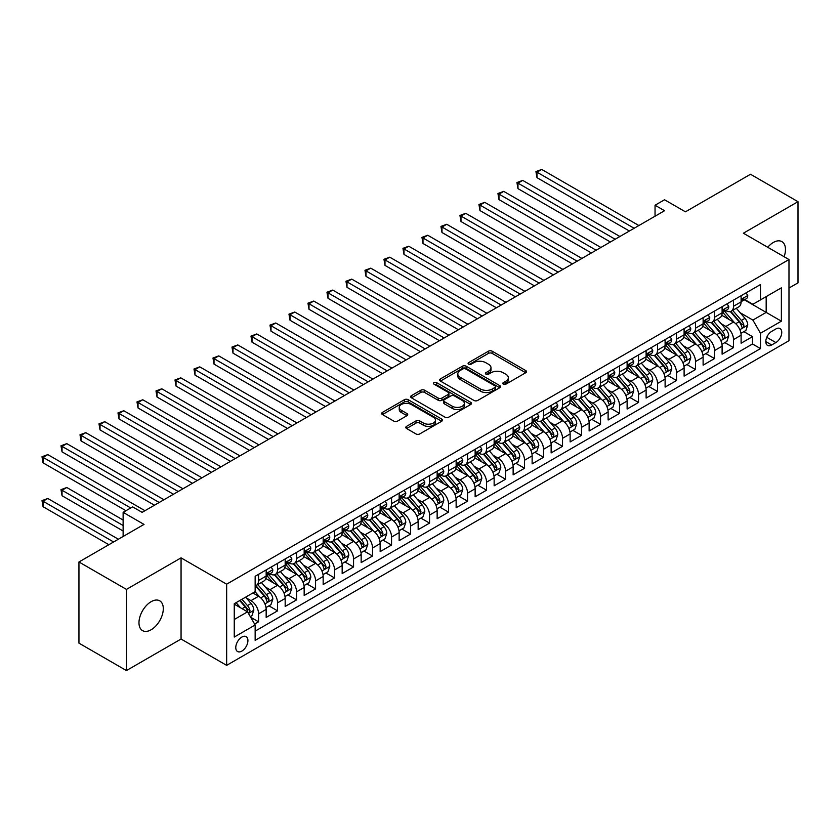 <?xml version="1.0" encoding="UTF-8"?>
<svg xmlns="http://www.w3.org/2000/svg" width="840" height="840" viewBox="0 0 840 840"><rect width="100%" height="100%" fill="white"/><g stroke="black" fill="none" stroke-linecap="round" stroke-linejoin="round"><path stroke-width="1.26" d="M503.307 384.163A1.848 1.071 0 0 0 505.921 384.163L525.735 372.729A2.635 1.522 0 0 0 526.502 371.647A2.635 1.522 0 0 0 525.735 370.577L492.167 351.194A2.635 1.522 0 0 0 488.439 351.194L468.626 362.639A1.848 1.071 0 0 0 468.09 363.384A1.848 1.071 0 0 0 468.626 364.14A1.848 1.071 0 0 0 471.24 364.14L473.802 362.659A8.442 4.872 0 0 1 485.73 362.659L488.534 364.276A8.442 4.872 0 0 1 491.001 367.721A8.442 4.872 0 0 1 488.534 371.165L485.971 372.645A1.848 1.071 0 0 0 485.425 373.401A1.848 1.071 0 0 0 485.971 374.157A1.848 1.071 0 0 0 488.576 374.157L491.138 372.677A8.442 4.872 0 0 1 503.076 372.677L505.869 374.283A8.442 4.872 0 0 1 508.347 377.738A8.442 4.872 0 0 1 505.869 381.181L503.307 382.662A1.848 1.071 0 0 0 502.772 383.407A1.848 1.071 0 0 0 503.307 384.163L503.307 382.662M151.137 629.759A17.199 9.922 120 0 0 162.372 614.607A17.199 9.922 120 0 0 159.737 600.831A17.199 9.922 120 0 0 151.137 601.682A17.199 9.922 120 0 0 139.902 616.833A17.199 9.922 120 0 0 142.537 630.62A17.199 9.922 120 0 0 151.137 629.759M784.109 256.725A17.199 9.922 120 0 0 781.904 241.626A17.199 9.922 120 0 0 773.304 242.487A17.199 9.922 120 0 0 767.728 247.265M241.857 651.095A8.599 4.967 120 0 0 247.464 643.524A8.599 4.967 120 0 0 246.152 636.636A8.599 4.967 120 0 0 241.857 637.056A8.599 4.967 120 0 0 236.24 644.637A8.599 4.967 120 0 0 237.552 651.525A8.599 4.967 120 0 0 241.857 651.095M406.581 426.342A2.635 1.522 0 0 0 405.804 427.413A2.635 1.522 0 0 0 406.581 428.495L415.989 433.933A2.635 1.522 0 0 0 419.727 433.933L441.725 421.229A2.635 1.522 0 0 0 442.502 420.147A2.635 1.522 0 0 0 441.725 419.076L408.167 399.693A2.635 1.522 0 0 0 404.429 399.693L382.431 412.398A2.635 1.522 0 0 0 381.654 413.48A2.635 1.522 0 0 0 382.431 414.55L393.803 421.124A2.635 1.522 0 0 0 397.53 421.124L406.949 415.685A2.635 1.522 0 0 0 407.726 414.603A2.635 1.522 0 0 0 406.949 413.532L401.31 410.277A7.056 4.074 0 0 1 399.242 407.39A7.056 4.074 0 0 1 403.599 403.631A7.056 4.074 0 0 1 411.285 404.513L433.388 417.27A7.056 4.074 0 0 1 435.445 420.147A7.056 4.074 0 0 1 431.099 423.917A7.056 4.074 0 0 1 423.402 423.034L419.727 420.903A2.635 1.522 0 0 0 415.989 420.903L406.581 426.342L406.581 428.495M788.981 288.057L798 282.849L798 201.684L750.509 174.258L685.44 211.827L664.545 199.763L655.043 205.244L664.545 210.725L142.118 512.347L132.615 506.867L123.123 512.347L123.123 536.476M126.441 589.397L126.441 670.562L181.062 639.03L181.062 557.865L126.441 589.397L78.95 561.981L144.018 524.412L123.123 512.347M181.062 557.865L226.653 584.188L788.981 259.539L788.981 340.704L226.653 665.353L226.653 584.188M798 201.684L743.379 233.216L788.981 259.539M473.991 400.449A2.635 1.522 0 0 0 477.719 400.449L499.716 387.744A2.635 1.522 0 0 0 500.493 386.673A2.635 1.522 0 0 0 499.716 385.592L466.158 366.209A2.635 1.522 0 0 0 462.431 366.209L440.423 378.913A2.635 1.522 0 0 0 439.645 379.995A2.635 1.522 0 0 0 440.423 381.066L473.991 400.449M434.721 384.562A1.848 1.071 0 0 1 436.601 384.825L436.601 382.631L470.726 402.329A2.635 1.522 0 0 1 471.492 403.41A2.635 1.522 0 0 1 470.726 404.481L448.718 417.186A2.635 1.522 0 0 1 444.99 417.186L411.421 397.814L411.421 395.661A2.635 1.522 0 0 0 410.655 396.732A2.635 1.522 0 0 0 411.421 397.814M411.421 395.661L420.84 390.222A2.635 1.522 0 0 1 424.568 390.222L438.186 398.076A2.635 1.522 0 0 0 441.913 398.076L448.161 394.475A2.635 1.522 0 0 0 448.928 393.393A2.635 1.522 0 0 0 448.161 392.322L433.986 384.143A1.848 1.071 0 0 1 433.451 383.387A1.848 1.071 0 0 1 434.584 382.399A1.848 1.071 0 0 1 436.601 382.631M126.441 670.562L78.95 643.146L78.95 561.981M254.625 624.089L258.573 621.81L250.688 617.264M246.204 597.891L250.971 600.642A10.742 6.206 60 0 1 258.573 613.809L266.165 609.42L266.165 617.421L277.568 610.848L268.926 605.85M265.199 586.919L269.966 589.68A10.742 6.206 60 0 1 277.568 602.837L285.169 598.448L285.169 606.459L296.562 599.875L287.921 594.888M284.193 575.957L288.971 578.707A10.742 6.206 60 0 1 296.562 591.864L304.164 587.486L304.164 595.486L315.567 588.903L306.915 583.916M303.198 564.984L307.965 567.735A10.742 6.206 60 0 1 315.567 580.902L323.159 576.513L323.159 584.525L334.562 577.941L325.92 572.953M322.193 554.022L326.959 556.773A10.742 6.206 60 0 1 334.562 569.929L342.163 565.551L342.163 573.552L353.556 566.969L344.915 561.981M341.187 543.05L345.954 545.8A10.742 6.206 60 0 1 353.556 558.968L361.158 554.578L361.158 562.579L372.55 556.006L363.909 551.009M360.181 532.077L364.959 534.839A10.742 6.206 60 0 1 372.55 547.995L380.153 543.606L380.153 551.618L391.556 545.034L382.904 540.047M379.187 521.115L383.954 523.866A10.742 6.206 60 0 1 391.556 537.033L399.147 532.644L399.147 540.645L410.55 534.072L401.909 529.074M398.181 510.143L402.948 512.904A10.742 6.206 60 0 1 410.55 526.061L418.152 521.672L418.152 529.683L429.544 523.1L420.903 518.112M417.175 499.181L421.943 501.931A10.742 6.206 60 0 1 429.544 515.088L437.147 510.709L437.147 518.711L448.539 512.127L439.897 507.14M436.17 488.208L440.947 490.959A10.742 6.206 60 0 1 448.539 504.126L456.141 499.737L456.141 507.749L467.544 501.165L458.892 496.178M455.175 477.246L459.942 479.997A10.742 6.206 60 0 1 467.544 493.154L475.136 488.765L475.136 496.776L486.538 490.193L477.897 485.205M474.169 466.274L478.937 469.024A10.742 6.206 60 0 1 486.538 482.192L494.141 477.803L494.141 485.804L505.533 479.231L496.892 474.233M493.164 455.301L497.942 458.062A10.742 6.206 60 0 1 505.533 471.219L513.135 466.83L513.135 474.842L524.538 468.258L515.886 463.27M512.169 444.339L516.936 447.09A10.742 6.206 60 0 1 524.538 460.257L532.13 455.868L532.13 463.869L543.533 457.296L534.891 452.298M531.163 433.367L535.931 436.128A10.742 6.206 60 0 1 543.533 449.284L551.135 444.895L551.135 452.907L562.527 446.324L553.885 441.336M550.158 422.405L554.925 425.156A10.742 6.206 60 0 1 562.527 438.312L570.129 433.933L570.129 441.935L581.522 435.351L572.88 430.364M569.153 411.432L573.93 414.183A10.742 6.206 60 0 1 581.522 427.35L589.124 422.961L589.124 430.973L600.526 424.389L591.875 419.401M588.158 400.47L592.925 403.221A10.742 6.206 60 0 1 600.526 416.378L608.118 411.989L608.118 420L619.521 413.417L610.88 408.429M607.152 389.498L611.919 392.249A10.742 6.206 60 0 1 619.521 405.416L627.123 401.026L627.123 409.028L638.516 402.455L629.874 397.457M626.147 378.525L630.913 381.286A10.742 6.206 60 0 1 638.516 394.443L646.118 390.054L646.118 398.066L657.51 391.482L648.869 386.495M645.141 367.563L649.919 370.314A10.742 6.206 60 0 1 657.51 383.481L665.112 379.092L665.112 387.093L676.515 380.52L667.863 375.522M664.146 356.591L668.913 359.352A10.742 6.206 60 0 1 676.515 372.508L684.106 368.12L684.106 376.131L695.51 369.548L686.868 364.56M683.141 345.629L687.908 348.38A10.742 6.206 60 0 1 695.51 361.536L703.111 357.157L703.111 365.159L714.504 358.575L705.863 353.588M702.135 334.656L706.913 337.407A10.742 6.206 60 0 1 714.504 350.574L722.106 346.185L722.106 354.197L733.509 347.613L733.509 339.602A10.742 6.206 -120 0 0 725.907 326.445L721.14 323.694M724.857 342.626L733.509 347.613M266.165 609.42A10.742 6.206 -120 0 0 258.573 596.253L252.872 592.966M285.169 598.448A10.742 6.206 -120 0 0 277.568 585.291L265.818 578.508M304.164 587.486A10.742 6.206 -120 0 0 296.562 574.319L284.812 567.536M323.159 576.513A10.742 6.206 -120 0 0 315.567 563.356L303.818 556.574M342.163 565.551A10.742 6.206 -120 0 0 334.562 552.384L322.812 545.601M361.158 554.578A10.742 6.206 -120 0 0 353.556 541.412L341.806 534.629M380.153 543.606A10.742 6.206 -120 0 0 372.55 530.45L360.801 523.667M399.147 532.644A10.742 6.206 -120 0 0 391.556 519.477L379.806 512.694M418.152 521.672A10.742 6.206 -120 0 0 410.55 508.515L398.8 501.732M437.147 510.709A10.742 6.206 -120 0 0 429.544 497.543L417.795 490.76M456.141 499.737A10.742 6.206 -120 0 0 448.539 486.581L436.8 479.798M475.136 488.765A10.742 6.206 -120 0 0 467.544 475.608L455.794 468.825M494.141 477.803A10.742 6.206 -120 0 0 486.538 464.636L474.789 457.853M513.135 466.83A10.742 6.206 -120 0 0 505.533 453.673L493.784 446.891M532.13 455.868A10.742 6.206 -120 0 0 524.538 442.701L512.788 435.918M551.135 444.895A10.742 6.206 -120 0 0 543.533 431.739L531.783 424.956M570.129 433.933A10.742 6.206 -120 0 0 562.527 420.767L550.778 413.983M589.124 422.961A10.742 6.206 -120 0 0 581.522 409.805L569.772 403.022M608.118 411.989A10.742 6.206 -120 0 0 600.526 398.832L588.777 392.049M627.123 401.026A10.742 6.206 -120 0 0 619.521 387.86L607.772 381.077M646.118 390.054A10.742 6.206 -120 0 0 638.516 376.897L626.766 370.115M665.112 379.092A10.742 6.206 -120 0 0 657.51 365.925L645.771 359.142M684.106 368.12A10.742 6.206 -120 0 0 676.515 354.963L664.766 348.18M703.111 357.157A10.742 6.206 -120 0 0 695.51 343.991L683.76 337.207M722.106 346.185A10.742 6.206 -120 0 0 714.504 333.029L702.755 326.245M775.866 328.965L771.687 331.38A8.326 4.809 120 0 0 766.248 338.719A8.326 4.809 120 0 0 767.529 345.387A8.326 4.809 120 0 0 771.687 344.978L775.866 342.562A8.326 4.809 120 0 0 781.305 335.223A8.326 4.809 120 0 0 780.034 328.556A8.326 4.809 120 0 0 775.866 328.965M234.255 619.51L247.548 611.835L255.15 624.992L255.15 640.353L760.484 348.6L760.484 333.239L752.881 320.082L740.135 312.721M255.15 624.992L234.255 637.056L234.255 603.719L255.15 591.654L255.15 576.293L760.484 284.54L760.484 299.901L781.379 287.837L781.379 321.174L760.484 333.239M269.871 573.825L269.966 573.877A10.742 6.206 60 0 0 275.342 574.413L282.944 570.024A10.742 6.206 -120 0 0 285.169 565.11L285.169 558.968M288.866 562.852L288.971 562.916A10.742 6.206 60 0 0 294.336 563.441L301.938 559.062A10.742 6.206 -120 0 0 304.164 554.138L304.164 547.995M307.86 551.891L307.965 551.943A10.742 6.206 60 0 0 313.341 552.478L320.933 548.09A10.742 6.206 -120 0 0 323.159 543.175L323.159 537.033M326.865 540.918L326.959 540.981A10.742 6.206 60 0 0 332.336 541.506L339.938 537.117A10.742 6.206 -120 0 0 342.163 532.203L342.163 526.061M345.86 529.956L345.954 530.009A10.742 6.206 60 0 0 351.33 530.544L358.932 526.155A10.742 6.206 -120 0 0 361.158 521.231L361.158 515.088M364.854 518.984L364.959 519.036A10.742 6.206 60 0 0 370.325 519.572L377.927 515.183A10.742 6.206 -120 0 0 380.153 510.269L380.153 504.126M383.849 508.011L383.954 508.074A10.742 6.206 60 0 0 389.33 508.61L396.921 504.221A10.742 6.206 -120 0 0 399.147 499.296L399.147 493.154M402.854 497.049L402.948 497.102A10.742 6.206 60 0 0 408.324 497.637L415.926 493.248A10.742 6.206 -120 0 0 418.152 488.334L418.152 482.192M421.848 486.077L421.943 486.14A10.742 6.206 60 0 0 427.319 486.665L434.921 482.286A10.742 6.206 -120 0 0 437.147 477.362L437.147 471.219M440.843 475.115L440.947 475.167A10.742 6.206 60 0 0 446.313 475.703L453.915 471.314A10.742 6.206 -120 0 0 456.141 466.399L456.141 460.257M459.848 464.142L459.942 464.205A10.742 6.206 60 0 0 465.318 464.73L472.909 460.341A10.742 6.206 -120 0 0 475.136 455.427L475.136 449.284M478.842 453.18L478.937 453.233A10.742 6.206 60 0 0 484.312 453.768L491.915 449.379A10.742 6.206 -120 0 0 494.141 444.455L494.141 438.312M497.837 442.207L497.942 442.26A10.742 6.206 60 0 0 503.307 442.796L510.909 438.406A10.742 6.206 -120 0 0 513.135 433.493L513.135 427.35M516.831 431.235L516.936 431.298A10.742 6.206 60 0 0 522.312 431.834L529.904 427.445A10.742 6.206 -120 0 0 532.13 422.52L532.13 416.378M535.836 420.273L535.931 420.326A10.742 6.206 60 0 0 541.307 420.861L548.909 416.472A10.742 6.206 -120 0 0 551.135 411.558L551.135 405.416M554.831 409.3L554.925 409.364A10.742 6.206 60 0 0 560.301 409.889L567.903 405.51A10.742 6.206 -120 0 0 570.129 400.586L570.129 394.443M573.825 398.339L573.93 398.391A10.742 6.206 60 0 0 579.296 398.927L586.898 394.538A10.742 6.206 -120 0 0 589.124 389.613L589.124 383.481M592.82 387.366L592.925 387.429A10.742 6.206 60 0 0 598.3 387.954L605.892 383.565A10.742 6.206 -120 0 0 608.118 378.651L608.118 372.508M611.825 376.404L611.919 376.457A10.742 6.206 60 0 0 617.295 376.992L624.897 372.603A10.742 6.206 -120 0 0 627.123 367.679L627.123 361.536M630.819 365.431L630.913 365.484A10.742 6.206 60 0 0 636.29 366.019L643.892 361.631A10.742 6.206 -120 0 0 646.118 356.717L646.118 350.574M649.813 354.459L649.919 354.522A10.742 6.206 60 0 0 655.284 355.058L662.886 350.669A10.742 6.206 -120 0 0 665.112 345.744L665.112 339.602M668.819 343.497L668.913 343.55A10.742 6.206 60 0 0 674.289 344.085L681.88 339.696A10.742 6.206 -120 0 0 684.106 334.782L684.106 328.639M687.813 332.524L687.908 332.588A10.742 6.206 60 0 0 693.284 333.113L700.885 328.734A10.742 6.206 -120 0 0 703.111 323.81L703.111 317.667M706.808 321.562L706.913 321.615A10.742 6.206 60 0 0 712.278 322.151L719.88 317.762A10.742 6.206 -120 0 0 722.106 312.837L722.106 306.695M255.15 631.134L752.504 343.991L752.504 336.641L741.101 343.224L741.101 335.213A10.742 6.206 -120 0 0 733.509 322.056L721.76 315.273M725.802 310.59L725.907 310.653A10.742 6.206 -120 0 0 731.283 311.178A10.742 6.206 -120 0 0 733.509 306.264L733.509 300.121M731.283 311.178L738.875 306.789A10.742 6.206 -120 0 0 741.101 301.875L741.101 295.733M258.573 574.319L258.573 580.461A10.742 6.206 60 0 1 256.347 585.385A10.742 6.206 60 0 1 255.15 585.816M256.347 585.385L263.939 580.997A10.742 6.206 -120 0 0 266.165 576.072L266.165 569.929M277.568 563.356L277.568 569.499A10.742 6.206 60 0 1 275.342 574.413M296.562 552.384L296.562 558.526A10.742 6.206 60 0 1 294.336 563.441M315.567 541.412L315.567 547.554A10.742 6.206 60 0 1 313.341 552.478M334.562 530.45L334.562 536.592A10.742 6.206 60 0 1 332.336 541.506M353.556 519.477L353.556 525.62A10.742 6.206 60 0 1 351.33 530.544M372.55 508.515L372.55 514.658A10.742 6.206 60 0 1 370.325 519.572M391.556 497.543L391.556 503.685A10.742 6.206 60 0 1 389.33 508.61M410.55 486.581L410.55 492.713A10.742 6.206 60 0 1 408.324 497.637M429.544 475.608L429.544 481.751A10.742 6.206 60 0 1 427.319 486.665M448.539 464.636L448.539 470.778A10.742 6.206 60 0 1 446.313 475.703M467.544 453.673L467.544 459.816A10.742 6.206 60 0 1 465.318 464.73M486.538 442.701L486.538 448.844A10.742 6.206 60 0 1 484.312 453.768M505.533 431.739L505.533 437.882A10.742 6.206 60 0 1 503.307 442.796M524.538 420.767L524.538 426.909A10.742 6.206 60 0 1 522.312 431.834M543.533 409.794L543.533 415.937A10.742 6.206 60 0 1 541.307 420.861M562.527 398.832L562.527 404.975A10.742 6.206 60 0 1 560.301 409.889M581.522 387.86L581.522 394.002A10.742 6.206 60 0 1 579.296 398.927M600.526 376.897L600.526 383.04A10.742 6.206 60 0 1 598.3 387.954M619.521 365.925L619.521 372.068A10.742 6.206 60 0 1 617.295 376.992M638.516 354.963L638.516 361.106A10.742 6.206 60 0 1 636.29 366.019M657.51 343.991L657.51 350.133A10.742 6.206 60 0 1 655.284 355.058M676.515 333.018L676.515 339.161A10.742 6.206 60 0 1 674.289 344.085M695.51 322.056L695.51 328.199A10.742 6.206 60 0 1 693.284 333.113M714.504 311.084L714.504 317.226A10.742 6.206 60 0 1 712.278 322.151M714.504 350.574L714.504 358.575M695.51 361.536L695.51 369.548M676.515 372.508L676.515 380.52M657.51 383.481L657.51 391.482M638.516 394.443L638.516 402.455M619.521 405.416L619.521 413.417M600.526 416.378L600.526 424.389M581.522 427.35L581.522 435.351M562.527 438.312L562.527 446.324M543.533 449.284L543.533 457.296M524.538 460.257L524.538 468.258M505.533 471.219L505.533 479.231M486.538 482.192L486.538 490.193M467.544 493.154L467.544 501.165M448.539 504.126L448.539 512.127M429.544 515.088L429.544 523.1M410.55 526.061L410.55 534.072M391.556 537.033L391.556 545.034M372.55 547.995L372.55 556.006M353.556 558.968L353.556 566.969M334.562 569.929L334.562 577.941M315.567 580.902L315.567 588.903M296.562 591.864L296.562 599.875M277.568 602.837L277.568 610.848M258.573 613.809L258.573 621.81M247.548 611.835L234.255 604.149M752.881 320.082L766.175 312.406L766.175 296.615L781.379 287.837M744.419 299.838L781.379 321.174M744.807 299.628L752.881 304.29L760.484 299.901M181.062 639.03L226.653 665.353M655.043 205.244L655.043 216.216M743.862 331.653L752.504 336.641M752.504 343.991L760.484 348.6M504.042 384.426L505.869 383.376A8.442 4.872 0 0 0 508.347 379.921L508.347 377.738M491.001 367.721L491.001 369.915A8.442 4.872 0 0 1 488.534 373.359L486.707 374.409M525.693 372.75L492.167 353.388A2.635 1.522 0 0 0 488.439 353.388L469.361 364.403M499.716 385.592L499.716 387.744L466.158 368.403A2.635 1.522 0 0 0 462.431 368.403L440.454 381.087M495.054 387.419A1.848 1.071 0 0 0 495.6 386.673A1.848 1.071 0 0 0 495.054 385.917L465.591 368.907A1.848 1.071 0 0 0 462.987 368.907L460.278 370.461A8.442 4.872 0 0 0 457.81 373.916A8.442 4.872 0 0 0 460.278 377.36L480.417 388.983A8.442 4.872 0 0 0 492.356 388.983L495.054 387.419L495.054 389.613A1.848 1.071 0 0 0 495.6 388.868L495.6 386.673M457.81 373.916L457.81 376.11A8.442 4.872 0 0 0 460.278 379.554L460.278 377.36M495.054 389.613L492.356 391.178A8.442 4.872 0 0 1 480.417 391.178L460.278 379.554M411.464 397.834L420.84 392.417L420.84 390.222M448.928 393.393L448.928 395.588A2.635 1.522 0 0 1 448.161 396.669L441.913 400.27A2.635 1.522 0 0 1 438.186 400.27L424.568 392.417A2.635 1.522 0 0 0 420.84 392.417M436.601 384.825L470.683 404.502M452.308 406.235A7.056 4.074 0 0 0 459.995 407.117A7.056 4.074 0 0 0 464.352 403.358A7.056 4.074 0 0 0 462.284 400.481L454.503 395.976A2.635 1.522 0 0 0 450.776 395.976L444.528 399.588A2.635 1.522 0 0 0 443.751 400.669A2.635 1.522 0 0 0 444.528 401.741L452.308 406.235L452.308 408.429A7.056 4.074 0 0 0 459.995 409.311A7.056 4.074 0 0 0 464.352 405.552L464.352 403.358M443.751 400.669L443.751 402.854A2.635 1.522 0 0 0 444.528 403.935L444.528 401.741M452.308 408.429L444.528 403.935M435.445 420.147L435.445 422.342A7.056 4.074 0 0 1 431.099 426.111A7.056 4.074 0 0 1 423.402 425.229L419.727 423.098A2.635 1.522 0 0 0 415.989 423.098L406.613 428.516M399.242 407.39L399.242 409.584A7.056 4.074 0 0 0 401.31 412.471L401.31 410.277M406.949 413.532L406.949 415.685L401.31 412.471M441.693 421.25L408.167 401.887A2.635 1.522 0 0 0 404.429 401.887L382.463 414.572M740.943 333.333L745.857 330.498L747.747 325.017A7.119 4.106 -120 0 0 744.975 318.329L736.302 308.28M734.559 322.749L724.637 311.262M728.91 319.41L723.156 312.743A17.062 9.849 -120 0 0 722.631 312.144M536.981 221.529L591.402 252.956L498.981 199.595L498.981 194.114L503.727 191.373L600.904 247.475M730.307 311.567L739.085 321.731A7.119 4.106 60 0 1 741.625 326.634C742.697 328.072 743.463 327.631 743.904 325.322A7.119 4.106 -120 0 0 741.374 320.418L732.69 310.369M730.832 311.399L740.26 322.319A3.623 2.09 60 0 1 741.174 323.746L743.904 325.322M741.625 326.634L742.15 327.485M746.141 292.824L747.747 295.617A7.119 4.106 60 0 1 746.277 298.767L742.665 300.856A7.119 4.106 -120 0 0 743.904 299.219L743.757 298.589M634.148 228.281L536.981 172.179L541.726 169.439L638.894 225.54M741.342 301.193L741.374 301.193A7.119 4.106 -120 0 0 742.665 300.856M742.99 298.683L743.904 299.219C743.463 298.147 742.697 298.578 741.625 300.531A7.119 4.106 60 0 1 741.101 301.55M629.401 231.021L536.981 177.66L536.981 172.179L535.931 171.57L541.726 169.439M536.981 177.66L535.931 171.57M721.949 344.306L726.852 341.471L728.752 335.99A7.119 4.106 -120 0 0 725.981 329.301L717.297 319.252M715.565 333.721L705.642 322.235M709.916 330.372L704.162 323.705A17.062 9.849 -120 0 0 703.626 323.117M517.976 232.502L572.408 263.928L479.987 210.567L479.987 205.086L484.733 202.335L581.91 258.437M711.312 322.539L720.09 332.703A7.119 4.106 60 0 1 722.631 337.606C723.702 339.034 724.458 338.594 724.909 336.284A7.119 4.106 -120 0 0 722.369 331.38L713.696 321.332M711.827 322.371L721.266 333.291A3.623 2.09 60 0 1 722.179 334.709L724.909 336.284M722.631 337.606L723.146 338.447M702.944 355.268L707.857 352.433L709.758 346.952A7.119 4.106 -120 0 0 706.986 340.263L698.303 330.215M696.57 344.683L686.648 333.197M690.921 341.344L685.167 334.677A17.062 9.849 -120 0 0 684.631 334.079M498.981 243.474L553.413 274.89L460.992 221.529L460.992 216.048L465.738 213.308L562.905 269.409M692.318 333.501L701.096 343.665A7.119 4.106 60 0 1 703.637 348.569C704.707 350.007 705.464 349.566 705.915 347.256A7.119 4.106 -120 0 0 703.374 342.353L694.691 332.304M692.832 333.333L702.261 344.264A3.623 2.09 60 0 1 703.175 345.681L705.915 347.256M703.637 348.569L704.151 349.419M683.949 366.24L688.863 363.405L690.764 357.924A7.119 4.106 -120 0 0 687.992 351.236L679.308 341.187M677.565 355.656L667.643 344.169M671.926 352.306L666.162 345.639A17.062 9.849 -120 0 0 665.637 345.051M479.987 254.436L534.408 285.863L441.987 232.502L441.987 227.021L446.744 224.28L543.911 280.381M673.323 344.474L682.101 354.637A7.119 4.106 60 0 1 684.631 359.541C685.702 360.969 686.469 360.538 686.921 358.229A7.119 4.106 -120 0 0 684.38 353.315L675.696 343.266M673.837 344.306L683.267 355.226A3.623 2.09 60 0 1 684.18 356.643L686.921 358.229M684.631 359.541L685.157 360.381M664.954 377.213L669.858 374.378L671.759 368.886A7.119 4.106 -120 0 0 668.986 362.208L660.313 352.159M658.571 366.618L648.648 355.142M652.922 363.279L647.168 356.612A17.062 9.849 -120 0 0 646.643 356.013M460.992 265.409L515.413 296.825L422.993 243.474L422.993 237.983L427.739 235.242L524.916 291.344M654.318 355.435L663.096 365.6A7.119 4.106 60 0 1 665.637 370.514C666.708 371.942 667.464 371.501 667.916 369.191A7.119 4.106 -120 0 0 665.385 364.287L656.702 354.239M654.832 355.278L664.272 366.198A3.623 2.09 60 0 1 665.186 367.616L667.916 369.191M665.637 370.514L666.151 371.354M727.135 303.796L728.752 306.59A7.119 4.106 60 0 1 727.283 309.74L723.671 311.819A7.119 4.106 -120 0 0 724.909 310.181L724.763 309.55M615.153 239.243L517.976 183.141L522.732 180.401L619.899 236.502M722.348 312.155L722.369 312.155A7.119 4.106 -120 0 0 723.671 311.819M723.996 309.656L724.909 310.181C724.458 309.11 723.702 309.55 722.631 311.504A7.119 4.106 60 0 1 722.106 312.512M610.397 241.994L517.976 188.633L517.976 183.141L516.936 182.542L522.732 180.401M517.976 188.633L516.936 182.542M708.141 314.758L709.758 317.562A7.119 4.106 60 0 1 708.278 320.712L704.676 322.791A7.119 4.106 -120 0 0 705.915 321.153L705.768 320.523M596.148 250.215L497.942 193.515L503.727 191.373M703.343 323.127L703.374 323.127A7.119 4.106 -120 0 0 704.676 322.791M704.991 320.618L705.915 321.153C705.464 320.082 704.707 320.523 703.637 322.466A7.119 4.106 60 0 1 703.111 323.484M498.981 199.595L497.942 193.515M689.147 325.731L690.764 328.524A7.119 4.106 60 0 1 689.283 331.674L685.671 333.764A7.119 4.106 -120 0 0 686.921 332.115L686.763 331.485M577.154 261.188L478.937 204.477L484.733 202.335M684.348 334.089L684.38 334.089A7.119 4.106 -120 0 0 685.671 333.764M685.997 331.59L686.921 332.115C686.469 331.044 685.713 331.485 684.631 333.438A7.119 4.106 60 0 1 684.106 334.446M479.987 210.567L478.937 204.477M670.152 336.693L671.759 339.497A7.119 4.106 60 0 1 670.288 342.647L666.676 344.726A7.119 4.106 -120 0 0 667.916 343.088L667.769 342.457M558.159 272.149L459.942 215.45L465.738 213.308M665.353 345.062L665.385 345.062A7.119 4.106 -120 0 0 666.676 344.726M667.002 342.552L667.916 343.088C667.475 342.017 666.708 342.457 665.637 344.4A7.119 4.106 60 0 1 665.112 345.419M460.992 221.529L459.942 215.45M645.96 388.175L650.864 385.34L652.764 379.858A7.119 4.106 -120 0 0 649.992 373.17L641.308 363.122M639.576 377.591L629.654 366.104M633.927 374.241L628.173 367.584A17.062 9.849 -120 0 0 627.638 366.986M441.987 276.37L496.419 307.797L403.998 254.436L403.998 248.955L408.744 246.215L505.911 302.316M635.324 366.408L644.101 376.572A7.119 4.106 60 0 1 646.643 381.476C647.714 382.904 648.47 382.473 648.921 380.163A7.119 4.106 -120 0 0 646.38 375.26L637.707 365.211M635.838 366.24L645.278 377.16A3.623 2.09 60 0 1 646.191 378.578L648.921 380.163M646.643 381.476L647.157 382.316M651.147 347.666L652.764 350.459A7.119 4.106 60 0 1 651.294 353.608L647.682 355.698A7.119 4.106 -120 0 0 648.921 354.06L648.774 353.419M539.165 283.122L440.947 226.412L446.744 224.28M646.359 356.034L646.38 356.034A7.119 4.106 -120 0 0 647.682 355.698M647.997 353.524L648.921 354.06C648.47 352.979 647.714 353.419 646.643 355.373A7.119 4.106 60 0 1 646.118 356.381M441.987 232.502L440.947 226.412M626.955 399.147L631.869 396.312L633.77 390.82A7.119 4.106 -120 0 0 630.998 384.143L622.314 374.094M620.571 388.563L610.659 377.076M614.933 385.214L609.168 378.546A17.062 9.849 -120 0 0 608.643 377.958M422.993 287.343L477.414 318.769L384.993 265.409L384.993 259.917L389.75 257.177L486.917 313.278M616.329 377.37L625.107 387.544A7.119 4.106 60 0 1 627.648 392.448C628.708 393.876 629.475 393.435 629.926 391.125A7.119 4.106 -120 0 0 627.385 386.221L618.702 376.173M616.844 377.213L626.273 388.132A3.623 2.09 60 0 1 627.186 389.55L629.926 391.125M627.648 392.448L628.163 393.288M632.153 358.638L633.77 361.431A7.119 4.106 60 0 1 632.289 364.581L628.688 366.66A7.119 4.106 -120 0 0 629.926 365.022L629.769 364.392M520.159 294.084L421.943 237.384L427.739 235.242M627.354 366.996L627.385 366.996A7.119 4.106 -120 0 0 628.688 366.66M629.002 364.497L629.926 365.022C629.475 363.951 628.719 364.392 627.648 366.345A7.119 4.106 60 0 1 627.123 367.353M422.993 243.474L421.943 237.384M607.961 410.109L612.875 407.274L614.764 401.793A7.119 4.106 -120 0 0 611.993 395.105L603.32 385.056M601.577 399.525L591.654 388.038M595.938 396.186L590.174 389.519A17.062 9.849 -120 0 0 589.649 388.92M403.998 298.305L458.419 329.731L365.999 276.37L365.999 270.889L370.745 268.149L467.922 324.25M597.324 388.343L606.113 398.506A7.119 4.106 60 0 1 608.643 403.41C609.714 404.849 610.481 404.407 610.922 402.098A7.119 4.106 -120 0 0 608.391 397.194L599.707 387.145M597.849 388.175L607.278 399.094A3.623 2.09 60 0 1 608.192 400.522L610.922 402.098M608.643 403.41L609.168 404.261M613.158 369.6L614.764 372.393A7.119 4.106 60 0 1 613.295 375.543L609.683 377.632A7.119 4.106 -120 0 0 610.922 375.995L610.775 375.365M501.165 305.056L402.948 248.346L408.744 246.215M608.36 377.969L608.391 377.969A7.119 4.106 -120 0 0 609.683 377.632M610.008 375.459L610.922 375.995C610.481 374.923 609.714 375.354 608.643 377.307A7.119 4.106 60 0 1 608.118 378.326M403.998 254.436L402.948 248.346M588.966 421.082L593.87 418.247L595.77 412.766A7.119 4.106 -120 0 0 592.998 406.077L584.325 396.029M582.582 410.498L572.659 399.01M576.933 407.148L571.179 400.481A17.062 9.849 -120 0 0 570.654 399.893M384.993 309.278L439.425 340.704L347.004 287.343L347.004 281.862L351.75 279.111L448.928 335.213M578.329 399.315L587.107 409.479A7.119 4.106 60 0 1 589.649 414.382C590.72 415.81 591.476 415.37 591.927 413.06A7.119 4.106 -120 0 0 589.386 408.156L580.713 398.108M578.844 399.147L588.284 410.067A3.623 2.09 60 0 1 589.197 411.485L591.927 413.06M589.649 414.382L590.163 415.223M594.153 380.572L595.77 383.366A7.119 4.106 60 0 1 594.3 386.516L590.688 388.605A7.119 4.106 -120 0 0 591.927 386.957L591.78 386.327M482.171 316.019L383.954 259.319L389.75 257.177M589.365 388.931L589.386 388.931A7.119 4.106 -120 0 0 590.688 388.605M591.014 386.431L591.927 386.957C591.486 385.885 590.72 386.327 589.649 388.28A7.119 4.106 60 0 1 589.124 389.288M384.993 265.409L383.954 259.319M569.972 432.044L574.875 429.209L576.775 423.728A7.119 4.106 -120 0 0 574.004 417.039L565.32 406.991M563.587 421.459L553.665 409.973M557.938 418.12L552.184 411.453A17.062 9.849 -120 0 0 551.649 410.855M365.999 320.25L420.431 351.666L328.01 298.305L328.01 292.824L332.756 290.084L429.923 346.185M559.335 410.277L568.113 420.441A7.119 4.106 60 0 1 570.654 425.344C571.725 426.783 572.481 426.342 572.933 424.032A7.119 4.106 -120 0 0 570.392 419.129L561.708 409.08M559.85 410.109L569.289 421.04A3.623 2.09 60 0 1 570.202 422.457L572.933 424.032M570.654 425.344L571.169 426.195M575.159 391.534L576.775 394.338A7.119 4.106 60 0 1 575.305 397.488L571.694 399.567A7.119 4.106 -120 0 0 572.933 397.929L572.786 397.299M463.176 326.991L364.959 270.291L370.745 268.149M570.36 399.903L570.392 399.903A7.119 4.106 -120 0 0 571.694 399.567M572.009 397.394L572.933 397.929C572.481 396.858 571.725 397.299 570.654 399.242A7.119 4.106 60 0 1 570.129 400.26M365.999 276.37L364.959 270.291M550.966 443.016L555.88 440.181L557.781 434.7A7.119 4.106 -120 0 0 555.009 428.012L546.325 417.963M544.582 432.432L534.67 420.945M538.944 429.082L533.18 422.415A17.062 9.849 -120 0 0 532.655 421.827M347.004 331.212L401.425 362.639L309.005 309.278L309.005 303.796L313.761 301.056L410.928 357.157M540.341 421.25L549.119 431.413A7.119 4.106 60 0 1 551.659 436.317C552.72 437.745 553.486 437.315 553.938 435.005A7.119 4.106 -120 0 0 551.397 430.101L542.714 420.042M540.855 421.082L550.284 432.002A3.623 2.09 60 0 1 551.198 433.419L553.938 435.005M551.659 436.317L552.174 437.157M556.164 402.507L557.781 405.3A7.119 4.106 60 0 1 556.3 408.45L552.699 410.54A7.119 4.106 -120 0 0 553.938 408.891L553.78 408.261M444.171 337.964L345.954 281.253L351.75 279.111M551.365 410.865L551.397 410.865A7.119 4.106 -120 0 0 552.699 410.54M553.014 408.366L553.938 408.891C553.486 407.82 552.731 408.261 551.659 410.214A7.119 4.106 60 0 1 551.135 411.222M347.004 287.343L345.954 281.253M531.972 453.989L536.886 451.154L538.776 445.662A7.119 4.106 -120 0 0 536.004 438.984L527.331 428.935M525.588 443.394L515.666 431.918M519.939 440.055L514.185 433.388A17.062 9.849 -120 0 0 513.66 432.789M328.01 342.185L382.431 373.601L290.01 320.25L290.01 314.758L294.756 312.018L391.933 368.12M521.336 432.212L530.114 442.376A7.119 4.106 60 0 1 532.655 447.29C533.726 448.718 534.492 448.276 534.933 445.967A7.119 4.106 -120 0 0 532.403 441.063L523.719 431.015M521.861 432.054L531.289 442.974A3.623 2.09 60 0 1 532.203 444.392L534.933 445.967M532.655 447.29L533.18 448.13M537.169 413.469L538.776 416.272A7.119 4.106 60 0 1 537.306 419.423L533.694 421.502A7.119 4.106 -120 0 0 534.933 419.864L534.786 419.233M425.177 348.925L326.959 292.226L332.756 290.084M532.371 421.838L532.403 421.838A7.119 4.106 -120 0 0 533.694 421.502M534.019 419.339L534.933 419.864C534.492 418.793 533.726 419.233 532.655 421.176A7.119 4.106 60 0 1 532.13 422.195M328.01 298.305L326.959 292.226M512.978 464.951L517.881 462.116L519.781 456.635A7.119 4.106 -120 0 0 517.01 449.946L508.326 439.897M506.594 454.367L496.671 442.88M500.945 451.017L495.191 444.36A17.062 9.849 -120 0 0 494.655 443.762M309.005 353.147L363.437 384.573L271.016 331.212L271.016 325.731L275.762 322.991L372.939 379.092M502.341 443.184L511.119 453.348A7.119 4.106 60 0 1 513.66 458.252C514.731 459.68 515.487 459.249 515.938 456.939A7.119 4.106 -120 0 0 513.398 452.036L504.725 441.987M502.856 443.016L512.295 453.936A3.623 2.09 60 0 1 513.208 455.354L515.938 456.939M513.66 458.252L514.174 459.092M518.164 424.442L519.781 427.235A7.119 4.106 60 0 1 518.312 430.385L514.7 432.474A7.119 4.106 -120 0 0 515.938 430.836L515.792 430.195M406.182 359.898L307.965 303.188L313.761 301.056M513.377 432.81L513.398 432.81A7.119 4.106 -120 0 0 514.7 432.474M515.025 430.3L515.938 430.836C515.487 429.755 514.731 430.195 513.66 432.149A7.119 4.106 60 0 1 513.135 433.156M309.005 309.278L307.965 303.188M493.973 475.923L498.887 473.088L500.787 467.596A7.119 4.106 -120 0 0 498.015 460.919L489.332 450.87M487.599 465.339L477.677 453.852M481.95 461.99L476.196 455.322A17.062 9.849 -120 0 0 475.661 454.734M290.01 364.119L344.442 395.546L252.021 342.185L252.021 336.693L256.767 333.953L353.934 390.054M483.346 454.156L492.125 464.32A7.119 4.106 60 0 1 494.666 469.224C495.737 470.652 496.493 470.211 496.944 467.901A7.119 4.106 -120 0 0 494.403 462.998L485.719 452.949M483.861 453.989L493.29 464.909A3.623 2.09 60 0 1 494.204 466.326L496.944 467.901M494.666 469.224L495.18 470.064M499.17 435.414L500.787 438.207A7.119 4.106 60 0 1 499.306 441.357L495.705 443.436A7.119 4.106 -120 0 0 496.944 441.798L496.797 441.168M387.177 370.86L288.971 314.16L294.756 312.018M494.372 443.772L494.403 443.772A7.119 4.106 -120 0 0 495.705 443.436M496.02 441.273L496.944 441.798C496.493 440.727 495.737 441.168 494.666 443.121A7.119 4.106 60 0 1 494.141 444.129M290.01 320.25L288.971 314.16M474.978 486.885L479.892 484.05L481.793 478.569A7.119 4.106 -120 0 0 479.021 471.881L470.337 461.832M468.594 476.301L458.671 464.814M462.956 472.962L457.191 466.294A17.062 9.849 -120 0 0 456.666 465.696M271.016 375.081L325.437 406.507L233.016 353.147L233.016 347.666L237.773 344.925L334.94 401.026M464.352 465.119L473.13 475.282A7.119 4.106 60 0 1 475.661 480.186C476.731 481.625 477.498 481.183 477.95 478.874A7.119 4.106 -120 0 0 475.409 473.97L466.725 463.921M464.867 464.951L474.296 475.87A3.623 2.09 60 0 1 475.209 477.298L477.95 478.874M475.661 480.186L476.185 481.036M480.175 446.376L481.793 449.169A7.119 4.106 60 0 1 480.312 452.319L476.7 454.409A7.119 4.106 -120 0 0 477.95 452.77L477.792 452.141M368.183 381.832L269.966 325.122L275.762 322.991M475.377 454.745L475.409 454.745A7.119 4.106 -120 0 0 476.7 454.409M477.026 452.235L477.95 452.77C477.498 451.7 476.742 452.13 475.661 454.083A7.119 4.106 60 0 1 475.136 455.102M271.016 331.212L269.966 325.122M455.983 497.858L460.887 495.023L462.788 489.542A7.119 4.106 -120 0 0 460.016 482.853L451.343 472.805M449.6 487.274L439.677 475.786M443.951 483.924L438.197 477.257A17.062 9.849 -120 0 0 437.671 476.669M252.021 386.054L306.443 417.48L214.022 364.119L214.022 358.638L218.768 355.887L315.945 411.989M445.347 476.091L454.125 486.255A7.119 4.106 60 0 1 456.666 491.159C457.737 492.587 458.493 492.146 458.945 489.836A7.119 4.106 -120 0 0 456.414 484.932L447.731 474.884M445.862 475.923L455.301 486.843A3.623 2.09 60 0 1 456.215 488.261L458.945 489.836M456.666 491.159L457.181 491.999M461.181 457.349L462.788 460.142A7.119 4.106 60 0 1 461.318 463.292L457.706 465.381A7.119 4.106 -120 0 0 458.945 463.733L458.798 463.103M349.188 392.794L250.971 336.094L256.767 333.953M456.382 465.707L456.414 465.707A7.119 4.106 -120 0 0 457.706 465.381M458.031 463.207L458.945 463.733C458.504 462.661 457.737 463.103 456.666 465.056A7.119 4.106 60 0 1 456.141 466.064M252.021 342.185L250.971 336.094M436.989 508.82L441.893 505.985L443.793 500.504A7.119 4.106 -120 0 0 441.021 493.815L432.338 483.767M430.605 498.236L420.683 486.749M424.956 494.897L419.202 488.229A17.062 9.849 -120 0 0 418.667 487.631M233.016 397.026L287.448 428.442L195.027 375.081L195.027 369.6L199.773 366.86L296.94 422.961M426.353 487.053L435.131 497.217A7.119 4.106 60 0 1 437.671 502.12C438.743 503.559 439.499 503.118 439.95 500.808A7.119 4.106 -120 0 0 437.409 495.905L428.736 485.856M426.867 486.885L436.306 497.816A3.623 2.09 60 0 1 437.22 499.233L439.95 500.808M437.671 502.12L438.186 502.971M442.176 468.31L443.793 471.114A7.119 4.106 60 0 1 442.323 474.264L438.711 476.343A7.119 4.106 -120 0 0 439.95 474.705L439.803 474.075M330.194 403.767L231.977 347.067L237.773 344.925M437.388 476.679L437.409 476.679A7.119 4.106 -120 0 0 438.711 476.343M439.026 474.169L439.95 474.705C439.499 473.634 438.743 474.075 437.671 476.018A7.119 4.106 60 0 1 437.147 477.036M233.016 353.147L231.977 347.067M417.984 519.792L422.898 516.957L424.798 511.476A7.119 4.106 -120 0 0 422.026 504.788L413.343 494.739M411.6 509.208L401.688 497.721M405.962 505.858L400.197 499.191A17.062 9.849 -120 0 0 399.672 498.603M214.022 407.988L268.443 439.415L176.022 386.054L176.022 380.572L180.779 377.832L277.945 433.933M407.358 498.026L416.136 508.19A7.119 4.106 60 0 1 418.677 513.093C419.738 514.521 420.504 514.091 420.956 511.781A7.119 4.106 -120 0 0 418.415 506.877L409.731 496.818M407.873 497.858L417.302 508.778A3.623 2.09 60 0 1 418.215 510.195L420.956 511.781M418.677 513.093L419.192 513.933M423.181 479.283L424.798 482.076A7.119 4.106 60 0 1 423.318 485.226L419.717 487.316A7.119 4.106 -120 0 0 420.956 485.667L420.798 485.037M311.189 414.74L212.972 358.029L218.768 355.887M418.383 487.641L418.415 487.641A7.119 4.106 -120 0 0 419.717 487.316M420.031 485.142L420.956 485.667C420.504 484.596 419.748 485.037 418.677 486.99A7.119 4.106 60 0 1 418.152 487.998M214.022 364.119L212.972 358.029M398.99 530.764L403.904 527.93L405.794 522.438A7.119 4.106 -120 0 0 403.022 515.76L394.349 505.712M392.606 520.17L382.683 508.694M386.967 516.831L381.203 510.163A17.062 9.849 -120 0 0 380.678 509.565M195.027 418.961L249.448 450.377L157.028 397.026L157.028 391.534L161.774 388.794L258.951 444.895M388.353 508.988L397.142 519.152A7.119 4.106 60 0 1 399.672 524.066C400.743 525.494 401.51 525.053 401.951 522.743A7.119 4.106 -120 0 0 399.42 517.839L390.737 507.791M388.878 508.83L398.307 519.75A3.623 2.09 60 0 1 399.221 521.168L401.951 522.743M399.672 524.066L400.197 524.906M404.187 490.245L405.794 493.048A7.119 4.106 60 0 1 404.324 496.199L400.712 498.278A7.119 4.106 -120 0 0 401.951 496.64L401.804 496.01M292.194 425.702L193.977 369.002L199.773 366.86M399.389 498.614L399.42 498.614A7.119 4.106 -120 0 0 400.712 498.278M401.037 496.115L401.951 496.64C401.51 495.569 400.743 496.01 399.672 497.952A7.119 4.106 60 0 1 399.147 498.971M195.027 375.081L193.977 369.002M379.995 541.726L384.899 538.892L386.799 533.41A7.119 4.106 -120 0 0 384.027 526.722L375.354 516.673M373.611 531.143L363.689 519.656M367.962 527.793L362.208 521.136A17.062 9.849 -120 0 0 361.683 520.538M176.022 429.923L230.454 461.349L138.033 407.988L138.033 402.507L142.779 399.767L239.957 455.868M369.358 519.96L378.137 530.124A7.119 4.106 60 0 1 380.678 535.028C381.749 536.456 382.505 536.025 382.956 533.715A7.119 4.106 -120 0 0 380.415 528.812L371.742 518.763M369.873 519.792L379.312 530.712A3.623 2.09 60 0 1 380.226 532.13L382.956 533.715M380.678 535.028L381.192 535.878M385.193 501.218L386.799 504.011A7.119 4.106 60 0 1 385.329 507.161L381.717 509.25A7.119 4.106 -120 0 0 382.956 507.612L382.809 506.971M273.2 436.674L174.983 379.964L180.779 377.832M380.394 509.586L380.415 509.586A7.119 4.106 -120 0 0 381.717 509.25M382.043 507.077L382.956 507.612C382.515 506.541 381.749 506.971 380.678 508.925A7.119 4.106 60 0 1 380.153 509.933M176.022 386.054L174.983 379.964M361.001 552.699L365.904 549.864L367.805 544.373A7.119 4.106 -120 0 0 365.032 537.695L356.349 527.646M354.617 542.115L344.694 530.628M348.968 538.766L343.214 532.098A17.062 9.849 -120 0 0 342.678 531.51M157.028 440.895L211.459 472.322L119.039 418.961L119.039 413.469L123.785 410.729L220.952 466.83M350.364 530.933L359.142 541.097A7.119 4.106 60 0 1 361.683 546C362.754 547.428 363.51 546.987 363.962 544.677A7.119 4.106 -120 0 0 361.421 539.774L352.737 529.725M350.879 530.764L360.318 541.684A3.623 2.09 60 0 1 361.231 543.102L363.962 544.677M361.683 546L362.197 546.84M366.188 512.19L367.805 514.983A7.119 4.106 60 0 1 366.334 518.133L362.723 520.212A7.119 4.106 -120 0 0 363.962 518.574L363.815 517.944M254.205 447.636L155.988 390.936L161.774 388.794M361.389 520.548L361.421 520.548A7.119 4.106 -120 0 0 362.723 520.212M363.038 518.049L363.962 518.574C363.51 517.503 362.754 517.944 361.683 519.897A7.119 4.106 60 0 1 361.158 520.905M157.028 397.026L155.988 390.936M341.995 563.661L346.909 560.826L348.81 555.345A7.119 4.106 -120 0 0 346.038 548.657L337.355 538.608M335.612 553.077L325.7 541.59M329.973 549.738L324.209 543.071A17.062 9.849 -120 0 0 323.683 542.472M138.033 451.868L192.454 483.284L100.034 429.923L100.034 424.442L104.79 421.701L201.957 477.803M331.369 541.895L340.147 552.058A7.119 4.106 60 0 1 342.689 556.962C343.749 558.4 344.516 557.96 344.967 555.65A7.119 4.106 -120 0 0 342.426 550.746L333.743 540.698M331.884 541.726L341.313 552.647A3.623 2.09 60 0 1 342.227 554.075L344.967 555.65M342.689 556.962L343.203 557.812M347.193 523.152L348.81 525.956A7.119 4.106 60 0 1 347.33 529.106L343.728 531.184A7.119 4.106 -120 0 0 344.967 529.547L344.81 528.917M235.2 458.608L136.983 401.898L142.779 399.767M342.394 531.52L342.426 531.52A7.119 4.106 -120 0 0 343.728 531.184M344.043 529.011L344.967 529.547C344.516 528.476 343.76 528.906 342.689 530.859A7.119 4.106 60 0 1 342.163 531.878M138.033 407.988L136.983 401.898M323.001 574.634L327.915 571.799L329.805 566.317A7.119 4.106 -120 0 0 327.033 559.629L318.36 549.581M316.617 564.05L306.695 552.562M310.968 560.7L305.214 554.033A17.062 9.849 -120 0 0 304.689 553.445M119.039 462.83L173.46 494.256L81.039 440.895L81.039 435.414L85.785 432.663L182.963 488.765M312.365 552.867L321.143 563.031A7.119 4.106 60 0 1 323.683 567.934C324.755 569.363 325.521 568.922 325.962 566.611A7.119 4.106 -120 0 0 323.431 561.708L314.748 551.659M312.889 552.699L322.319 563.619A3.623 2.09 60 0 1 323.232 565.037L325.962 566.611M323.683 567.934L324.209 568.775M328.199 534.125L329.805 536.918A7.119 4.106 60 0 1 328.335 540.067L324.723 542.157A7.119 4.106 -120 0 0 325.962 540.509L325.815 539.879M216.206 469.57L117.989 412.87L123.785 410.729M323.4 542.482L323.431 542.482A7.119 4.106 -120 0 0 324.723 542.157M325.048 539.984L325.962 540.509C325.521 539.438 324.755 539.879 323.683 541.832A7.119 4.106 60 0 1 323.159 542.84M119.039 418.961L117.989 412.87M304.006 585.596L308.91 582.76L310.81 577.279A7.119 4.106 -120 0 0 308.038 570.601L299.355 560.543M297.623 575.012L287.7 563.525M291.974 571.673L286.219 565.005A17.062 9.849 -120 0 0 285.684 564.407M100.034 473.802L154.466 505.218L62.045 451.857L62.045 446.376L66.791 443.636L163.968 499.737M293.37 563.829L302.148 573.993A7.119 4.106 60 0 1 304.689 578.897C305.76 580.335 306.516 579.894 306.968 577.584A7.119 4.106 -120 0 0 304.427 572.68L295.754 562.632M293.885 563.661L303.324 574.591A3.623 2.09 60 0 1 304.238 576.009L306.968 577.584M304.689 578.897L305.204 579.747M309.194 545.087L310.81 547.89A7.119 4.106 60 0 1 309.341 551.04L305.729 553.119A7.119 4.106 -120 0 0 306.968 551.481L306.82 550.851M197.211 480.543L98.994 423.843L104.79 421.701M304.406 553.455L304.427 553.455A7.119 4.106 -120 0 0 305.729 553.119M306.054 550.946L306.968 551.481C306.516 550.41 305.76 550.851 304.689 552.794A7.119 4.106 60 0 1 304.164 553.812M100.034 429.923L98.994 423.843M285.002 596.568L289.916 593.733L291.816 588.252A7.119 4.106 -120 0 0 289.044 581.563L280.361 571.515M278.628 585.984L268.706 574.497M272.979 582.635L267.225 575.967A17.062 9.849 -120 0 0 266.69 575.379M81.039 484.764L125.969 510.709L43.05 462.83L43.05 457.349L47.796 454.608L144.963 510.709M274.375 574.801L283.154 584.966A7.119 4.106 60 0 1 285.695 589.869C286.766 591.297 287.522 590.867 287.973 588.557A7.119 4.106 -120 0 0 285.432 583.653L276.748 573.594M274.89 574.634L284.319 585.553A3.623 2.09 60 0 1 285.233 586.971L287.973 588.557M285.695 589.869L286.209 590.709M290.199 556.059L291.816 558.852A7.119 4.106 60 0 1 290.346 562.002L286.734 564.091A7.119 4.106 -120 0 0 287.973 562.453L287.826 561.813M178.206 491.516L79.999 434.805L85.785 432.663M285.401 564.417L285.432 564.417A7.119 4.106 -120 0 0 286.734 564.091M287.049 561.918L287.973 562.453C287.522 561.372 286.766 561.813 285.695 563.766A7.119 4.106 60 0 1 285.169 564.774M81.039 440.895L79.999 434.805M266.007 607.541L270.921 604.706L272.822 599.214A7.119 4.106 -120 0 0 270.05 592.536L261.366 582.488M259.623 596.946L255.077 591.686M253.984 593.607L253.239 592.746M123.123 520.034L66.791 487.505L62.045 490.256L62.045 495.737L123.123 530.995M255.381 585.764L264.159 595.928A7.119 4.106 60 0 1 266.69 600.841C267.76 602.27 268.527 601.828 268.979 599.519A7.119 4.106 -120 0 0 266.438 594.615L257.754 584.567M255.896 585.606L265.325 596.526A3.623 2.09 60 0 1 266.238 597.944L268.979 599.519M266.69 600.841L267.215 601.682M62.045 495.737L60.995 489.647L123.123 525.514M60.995 489.647L66.791 487.505M271.205 567.021L272.822 569.825A7.119 4.106 60 0 1 271.341 572.975L267.729 575.053A7.119 4.106 -120 0 0 268.979 573.416L268.821 572.786M159.212 502.478L60.995 445.778L66.791 443.636M266.406 575.389L266.438 575.389A7.119 4.106 -120 0 0 267.729 575.053M268.055 572.891L268.979 573.416C268.527 572.345 267.771 572.786 266.69 574.728A7.119 4.106 60 0 1 266.165 575.747M62.045 451.857L60.995 445.778M250.309 616.602L251.916 615.668L253.816 610.187A7.119 4.106 -120 0 0 251.045 603.498L245.584 597.177M240.482 607.75L236.082 602.658M234.98 604.579L234.255 603.729M118.367 539.217L47.796 498.477L43.05 501.218L43.05 506.699L108.874 544.708M239.694 600.569L245.154 606.9A7.119 4.106 60 0 1 247.695 611.803C248.766 613.231 249.522 612.801 249.974 610.491A7.119 4.106 -120 0 0 247.443 605.587L241.972 599.256M240.135 600.317L246.33 607.488A3.623 2.09 60 0 1 247.244 608.905L249.974 610.491M247.695 611.803L248.209 612.654M43.05 506.699L42 500.619L113.62 541.968M42 500.619L47.796 498.477M130.714 507.959L42 456.74L47.796 454.608M43.05 462.83L42 456.74M250.971 600.642L258.573 596.253M269.966 589.68L277.568 585.291M288.971 578.707L296.562 574.319M307.965 567.735L315.567 563.356M326.959 556.773L334.562 552.384M345.954 545.8L353.556 541.412M364.959 534.839L372.55 530.45M383.954 523.866L391.556 519.477M402.948 512.904L410.55 508.515M421.943 501.931L429.544 497.543M440.947 490.959L448.539 486.581M459.942 479.997L467.544 475.608M478.937 469.024L486.538 464.636M497.942 458.062L505.533 453.673M516.936 447.09L524.538 442.701M535.931 436.128L543.533 431.739M554.925 425.156L562.527 420.767M573.93 414.183L581.522 409.805M592.925 403.221L600.526 398.832M611.919 392.249L619.521 387.86M630.913 381.286L638.516 376.897M649.919 370.314L657.51 365.925M668.913 359.352L676.515 354.963M687.908 348.38L695.51 343.991M706.913 337.407L714.504 333.029M725.907 326.445L733.509 322.056M733.509 306.264L741.101 301.875M258.573 580.461L266.165 576.072M277.568 569.499L285.169 565.11M296.562 558.526L304.164 554.138M315.567 547.554L323.159 543.175M334.562 536.592L342.163 532.203M353.556 525.62L361.158 521.231M372.55 514.658L380.153 510.269M391.556 503.685L399.147 499.296M410.55 492.713L418.152 488.334M429.544 481.751L437.147 477.362M448.539 470.778L456.141 466.399M467.544 459.816L475.136 455.427M486.538 448.844L494.141 444.455M505.533 437.882L513.135 433.493M524.538 426.909L532.13 422.52M543.533 415.937L551.135 411.558M562.527 404.975L570.129 400.586M581.522 394.002L589.124 389.613M600.526 383.04L608.118 378.651M619.521 372.068L627.123 367.679M638.516 361.106L646.118 356.717M657.51 350.133L665.112 345.744M676.515 339.161L684.106 334.782M695.51 328.199L703.111 323.81M714.504 317.226L722.106 312.837M733.509 339.602L741.101 335.213M766.763 337.302L775.866 342.562M765.797 341.576L771.687 344.978M505.869 383.376L505.869 381.181M485.971 374.157L485.971 372.645M488.534 373.359L488.534 371.165M468.626 364.14L468.626 362.639M488.439 353.388L488.439 351.194M492.167 353.388L492.167 351.194M525.735 372.729L525.735 370.577M440.423 381.066L440.423 378.913M462.431 368.403L462.431 366.209M466.158 368.403L466.158 366.209M480.417 391.178L480.417 388.983M492.356 391.178L492.356 388.983M424.568 392.417L424.568 390.222M438.186 400.27L438.186 398.076M441.913 400.27L441.913 398.076M448.161 396.669L448.161 394.475M470.726 404.481L470.726 402.329M415.989 423.098L415.989 420.903M419.727 423.098L419.727 420.903M423.402 425.229L423.402 423.034M382.431 414.55L382.431 412.398M404.429 401.887L404.429 399.693M408.167 401.887L408.167 399.693M441.725 421.229L441.725 419.076M739.861 329.69L747.705 325.154M741.374 320.418L744.975 318.329M735.693 323.694L739.085 321.731M747.705 295.544L741.101 299.355M720.856 340.651L728.711 336.126M722.369 331.38L725.981 329.301M716.699 334.656L720.09 332.703M701.862 351.624L709.706 347.088M703.374 342.353L706.986 340.263M697.704 345.629L701.096 343.665M682.868 362.586L690.711 358.06M684.38 353.315L687.992 351.236M678.699 356.601L682.101 354.637M663.873 373.558L671.716 369.022M665.385 364.287L668.986 362.208M659.704 367.563L663.096 365.6M728.711 306.506L722.106 310.317M709.706 317.478L703.111 321.29M690.711 328.44L684.106 332.252M671.716 339.413L665.112 343.224M644.868 384.52L652.722 379.995M646.38 375.26L649.992 373.17M640.71 378.536L644.101 376.572M652.722 350.385L646.118 354.197M625.874 395.493L633.717 390.957M627.385 386.221L630.998 384.143M621.705 389.498L625.107 387.544M633.717 361.347L627.123 365.159M606.879 406.466L614.723 401.93M608.391 397.194L611.993 395.105M602.711 400.47L606.113 398.506M614.723 372.32L608.118 376.131M587.874 417.428L595.728 412.902M589.386 408.156L592.998 406.077M583.716 411.432L587.107 409.479M595.728 383.281L589.124 387.093M568.88 428.4L576.723 423.864M570.392 419.129L574.004 417.039M564.722 422.405L568.113 420.441M576.723 394.254L570.129 398.066M549.885 439.362L557.728 434.837M551.397 430.101L555.009 428.012M545.716 433.377L549.119 431.413M557.728 405.216L551.135 409.028M530.891 450.334L538.734 445.798M532.403 441.063L536.004 438.984M526.722 444.339L530.114 442.376M538.734 416.189L532.13 420M511.886 461.296L519.74 456.771M513.398 452.036L517.01 449.946M507.728 455.312L511.119 453.348M519.74 427.161L513.135 430.973M492.891 472.269L500.735 467.744M494.403 462.998L498.015 460.919M488.733 466.274L492.125 464.32M500.735 438.123L494.141 441.935M473.897 483.242L481.74 478.706M475.409 473.97L479.021 471.881M469.728 477.246L473.13 475.282M481.74 449.096L475.136 452.907M454.902 494.204L462.745 489.678M456.414 484.932L460.016 482.853M450.733 488.208L454.125 486.255M462.745 460.058L456.141 463.869M435.897 505.176L443.751 500.64M437.409 495.905L441.021 493.815M431.739 499.181L435.131 497.217M443.751 471.03L437.147 474.842M416.903 516.138L424.746 511.613M418.415 506.877L422.026 504.788M412.734 510.153L416.136 508.19M424.746 481.992L418.152 485.804M397.908 527.111L405.752 522.575M399.42 517.839L403.022 515.76M393.74 521.115L397.142 519.152M405.752 492.965L399.147 496.776M378.903 538.073L386.757 533.547M380.415 528.812L384.027 526.722M374.745 532.087L378.137 530.124M386.757 503.937L380.153 507.749M359.909 549.045L367.762 544.52M361.421 539.774L365.032 537.695M355.751 543.05L359.142 541.097M367.762 514.899L361.158 518.711M340.914 560.018L348.757 555.481M342.426 550.746L346.038 548.657M336.745 554.022L340.147 552.058M348.757 525.871L342.163 529.683M321.919 570.98L329.763 566.454M323.431 561.708L327.033 559.629M317.751 564.984L321.143 563.031M329.763 536.833L323.159 540.645M302.915 581.952L310.769 577.416M304.427 572.68L308.038 570.601M298.756 575.957L302.148 573.993M310.769 547.806L304.164 551.618M283.92 592.914L291.764 588.389M285.432 583.653L289.044 581.563M279.762 586.929L283.154 584.966M291.764 558.768L285.169 562.579M264.925 603.887L272.769 599.351M266.438 594.615L270.05 592.536M260.757 597.891L264.159 595.928M272.769 569.74L266.165 573.552M248.451 613.389L253.775 610.323M247.443 605.587L251.045 603.498M242.088 608.675L245.154 606.9"/></g></svg>
